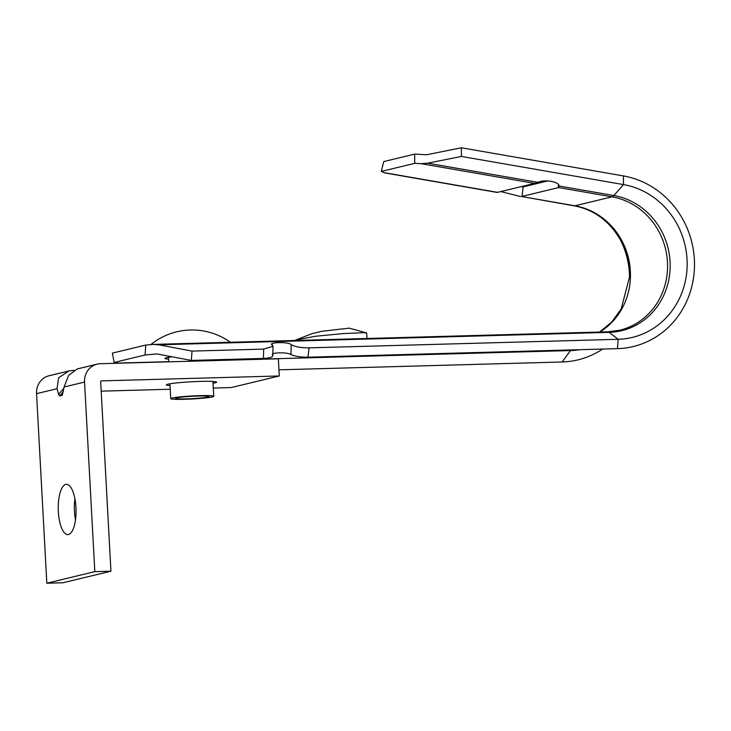 <?xml version="1.0" encoding="UTF-8"?>
<svg xmlns="http://www.w3.org/2000/svg" width="731" height="731" viewBox="0 0 731 731"><rect width="100%" height="100%" fill="white"/><g stroke="black" fill="none" stroke-linecap="round" stroke-linejoin="round"><path stroke-width="1.1" d="M213.041 383.263A25.137 1.754 176.9 0 0 214.987 382.87A25.137 1.754 176.9 0 0 216.577 382.167A25.137 1.754 176.9 0 0 195.899 381.555A25.137 1.754 176.9 0 0 167.975 384.177A25.137 1.754 176.9 0 0 166.385 384.881A25.137 1.754 176.9 0 0 170.012 385.593M65.781 484.434A25.137 8.873 88.4 0 1 66.439 484.342A25.137 8.873 88.4 0 1 75.978 508.283A25.137 8.873 88.4 0 1 68.495 534.507A25.137 8.873 88.4 0 1 67.828 534.599A25.137 8.873 88.4 0 1 58.297 510.658A25.137 8.873 88.4 0 1 65.781 484.434M213.297 388.051L231.279 387.549L279.288 375.972L278.356 358.802L100.375 363.718A17.955 16.749 76.4 0 0 97.132 364.148L77.276 368.945L68.623 375.378L64.045 387.019L62.272 395.316L59.677 395.937L58.608 394.356L57.055 388.7L58.635 377.79L68.988 370.946L74.023 370.279M170.213 389.239L101.189 391.149M97.132 364.148A17.955 16.749 76.4 0 0 84.549 382.066L94.82 571.633L46.821 583.219L62.939 582.771L110.938 571.194L94.82 571.633M279.288 375.972L101.307 380.888A0.722 0.667 76.4 0 0 100.668 381.628L110.938 571.194M68.988 370.946L49.132 375.734A17.955 16.749 76.4 0 0 36.55 393.653L46.821 583.219M75.485 519.759A25.137 8.873 88.4 0 1 74.909 498.734M291.212 344.721C295.306 346.841 301.282 347.883 309.131 347.855L307.925 357.203C301.035 357.276 295.388 356.408 290.975 354.608L291.212 344.721C289.11 341.541 266.477 342.163 272.489 345.242L272.096 344.484M290.975 354.608C287.612 351.922 269.163 352.433 272.745 355.111C273.156 357.02 270.059 358.126 263.462 358.437L191.33 360.429L156.955 353.941L145.049 355.001L145.789 345.041L153.574 344.392L158.718 344.813L192.025 351.09L191.33 360.429M263.462 358.437L263.644 349.107L272.992 346.293L272.489 345.242M414.66 154.113L426.502 154.762L461.343 147.781L461.407 156.434L427.662 163.196L421.157 163.689L414.733 163.342L414.66 154.113L383.748 161.569L381.308 171.41L385.182 172.991L497.235 192.454M145.789 345.041L112.364 353.1L114.146 362.457L119.491 363.188M349.116 328.164L321.713 331.317L312.292 333.546L295.607 340.07L315.098 336.306L343.013 333.592L363.417 332.696L366.67 332.952L366.971 338.49M294.684 340.491L295.607 340.07M461.343 147.781L623.442 175.933A87.254 81.406 76.4 0 1 694.45 267.665A87.254 81.406 76.4 0 1 617.476 348.641L618.161 339.303A78.171 72.926 76.4 0 0 687.122 266.76A78.171 72.926 76.4 0 0 623.506 184.587L613.885 195.533L558.968 185.994L558.585 187.556L612.021 196.84A14.364 4.797 -80.1 0 0 613.885 195.533A69.125 64.492 -103.6 0 1 670.135 268.204A69.125 64.492 -103.6 0 1 609.161 332.358A14.364 5.071 88.4 0 0 607.735 331.828L619.678 330.248A68.221 63.652 76.4 0 0 667.467 261.926A68.221 63.652 76.4 0 0 612.021 196.84L574.913 205.795A14.364 4.797 -80.1 0 1 574.21 205.822L521.468 196.511A12.93 1.745 -172.9 0 0 521.989 196.411L558.182 187.684A12.93 1.745 -172.9 0 0 558.585 187.556L558.968 185.994C559.644 181.745 544.019 179.031 538.025 182.357L534.69 183.408A12.93 1.745 -172.9 0 0 534.169 183.508L497.985 192.244A12.93 1.745 -172.9 0 0 497.583 192.363L497.409 192.162M520.417 196.484L500.772 191.568M548.067 180.877L523.177 186.88A12.93 1.745 7.1 0 1 522.254 187.035L521.495 186.569M172.077 356.792A25.137 1.754 176.9 0 0 166.54 357.706A25.137 1.754 176.9 0 0 164.95 358.418A25.137 1.754 176.9 0 0 168.578 359.122M114.146 362.457L145.049 355.001M414.733 163.342L381.308 171.41M602.591 349.053A87.254 81.406 76.4 0 1 562.185 361.982L278.95 369.822M562.185 361.982L570.472 350.56L211.807 360.484M168.715 361.671L119.254 363.042M629.519 278.173A78.171 72.926 76.4 0 0 620.171 239.457M573.378 349.866L570.472 350.56A77.915 72.698 76.4 0 0 579.628 349.692M623.442 175.933L623.506 184.587L461.407 156.434M536.225 183.728L534.535 183.435M263.644 349.107L192.025 351.09M158.718 344.813L609.161 332.358L618.161 339.303L309.131 347.855M617.476 348.641L307.925 357.203M207.887 397.043A16.731 1.17 -3.1 0 1 189.292 398.788A16.731 1.17 -3.1 0 1 175.522 398.377A16.731 1.17 -3.1 0 1 176.582 397.902A16.731 1.17 -3.1 0 1 195.177 396.165A16.731 1.17 -3.1 0 1 208.938 396.567A16.731 1.17 -3.1 0 1 207.887 397.043M172.087 398.029A21.546 1.508 -3.1 0 1 196.027 395.782A21.546 1.508 -3.1 0 1 213.744 396.312A21.546 1.508 -3.1 0 1 212.383 396.915A21.546 1.508 -3.1 0 1 188.443 399.163A21.546 1.508 -3.1 0 1 170.725 398.642A21.546 1.508 -3.1 0 1 172.087 398.029M63.862 388.262L58.608 394.356M63.369 391.661L59.677 395.937M57.055 388.7L36.55 393.653M84.549 382.066L64.045 387.019M523.177 186.88L521.989 196.411M558.521 184.943L558.182 187.684M521.468 196.511L574.913 205.795A68.221 63.652 -103.6 0 1 629.099 260.967A68.221 63.652 -103.6 0 1 599.776 332.048M599.594 332.057L611.728 322.079L621.158 309.021L629.555 276.948A69.125 64.492 76.4 0 0 620.765 240.526C609.818 221.31 594.294 209.742 574.21 205.822M427.662 163.196L538.025 182.357M384.049 172.644L497.583 192.363M534.69 183.408L421.157 163.689M272.846 355.558L272.992 346.293M366.523 332.87L349.144 328.146M607.735 331.828L153.574 344.392M230.384 342.263A65.671 65.671 0 0 0 150.833 344.593M213.744 396.312L212.94 381.454M211.816 360.639L211.771 359.862M170.725 398.642L169.921 383.784M168.724 361.827L168.486 357.322"/></g></svg>
